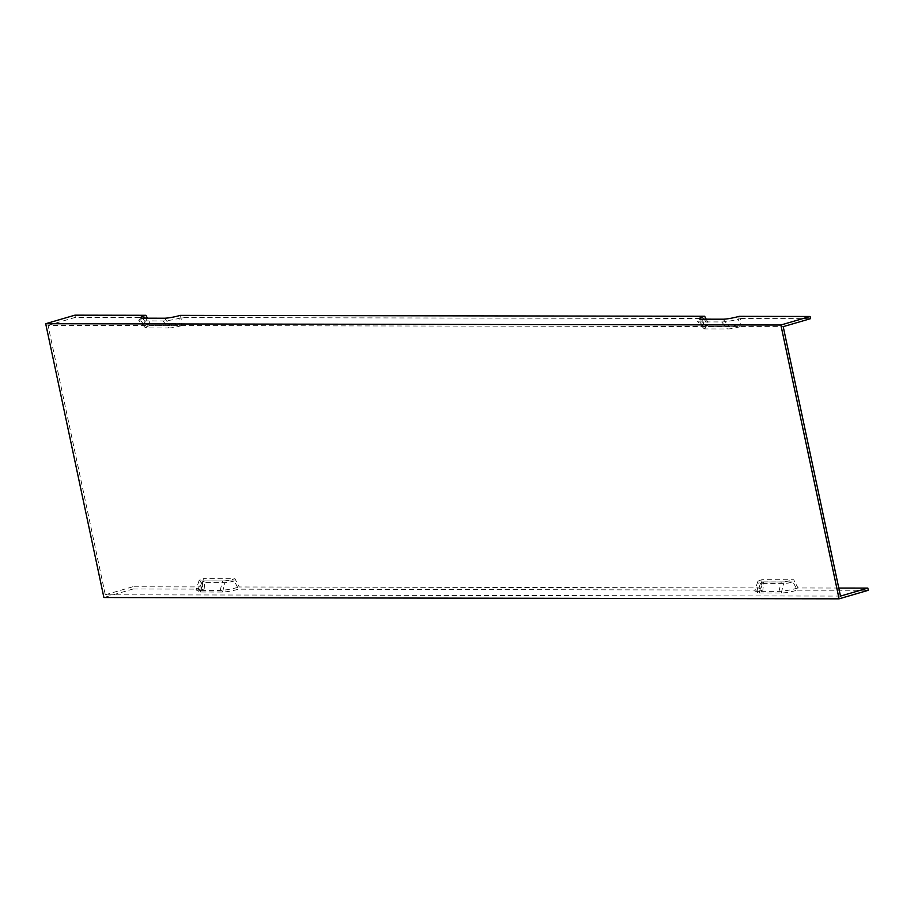 <?xml version="1.0" encoding="UTF-8"?>
<svg xmlns="http://www.w3.org/2000/svg" width="914" height="914" viewBox="0 0 914 914"><rect width="100%" height="100%" fill="white"/><g stroke="black" fill="none" stroke-linecap="round" stroke-linejoin="round"><path stroke-width="0.69" stroke-dasharray="4.57 3.43" d="M840.492 596.088L105.304 594.797L104.836 592.603L48.031 325.361L783.218 326.652M838.778 588.045L797.991 587.965L793.695 579.75L762.036 579.693L761.236 587.908A14.11 1.794 -12 0 0 754.793 590.718A14.11 1.794 -12 0 0 756.895 591.335L778.957 591.369A14.11 1.794 -12 0 0 797.991 587.965M761.236 587.908L239.251 586.982L234.967 578.768L203.296 578.711L202.497 586.925A14.11 1.794 -12 0 0 196.053 589.736A14.11 1.794 -12 0 0 198.155 590.353L220.217 590.387A14.11 1.794 -12 0 0 239.251 586.982M202.497 586.925L132.656 586.799L133.124 588.993L103.899 597.528M105.304 594.797L132.656 586.799M701.027 319.169L706.83 326.195A6.969 0.88 168 0 1 705.814 326.012A6.969 0.88 168 0 1 708.967 324.504L706.179 319.169M739.083 316.347L738.284 324.55A6.969 0.88 168 0 1 728.881 326.229L706.83 326.195M738.284 324.55L708.967 324.504M133.124 588.993L204.142 589.119A11.848 1.508 -12 0 0 198.726 591.472A11.848 1.508 -12 0 0 200.497 591.998L222.548 592.032A11.848 1.508 -12 0 0 238.543 589.176L762.87 590.101L763.681 581.887A6.969 0.88 -12 0 0 760.494 583.269A6.969 0.88 -12 0 0 761.533 583.578L783.595 583.623A6.969 0.88 -12 0 0 792.986 581.944L797.282 590.158L868.3 590.284M762.87 590.101A11.848 1.508 -12 0 0 757.466 592.455A11.848 1.508 -12 0 0 759.237 592.98L781.287 593.015A11.848 1.508 -12 0 0 797.282 590.158M150.227 323.522A6.969 0.88 -12 0 0 147.074 325.03A6.969 0.88 -12 0 0 148.091 325.213L170.141 325.247A6.969 0.88 168 0 0 179.544 323.567L150.227 323.522L147.451 318.186M180.344 315.364L179.544 323.567M204.142 589.119L204.942 580.904L234.247 580.961L238.543 589.176M763.681 581.887L792.986 581.944M234.247 580.961A6.969 0.88 168 0 1 224.855 582.641L202.794 582.595A6.969 0.88 -12 0 1 201.754 582.287L198.726 591.472M703.963 318.472L708.259 326.686L739.917 326.744L740.717 318.54A14.11 1.794 168 0 1 721.683 321.945L699.633 321.899A14.11 1.794 168 0 1 697.576 321.545A14.11 1.794 168 0 1 703.963 318.472L181.989 317.558A14.11 1.794 168 0 1 162.943 320.951L140.893 320.917A14.11 1.794 168 0 1 138.837 320.551A14.11 1.794 168 0 1 145.223 317.489L149.519 325.704L181.189 325.761L181.989 317.558M699.633 321.899L705.425 328.937A9.22 1.165 168 0 1 704.077 328.697A9.22 1.165 168 0 1 708.259 326.686M739.917 326.744A9.22 1.165 168 0 1 727.475 328.971L705.425 328.937M198.155 590.353L200.463 580.95A9.22 1.165 168 0 1 199.092 580.55A9.22 1.165 168 0 1 203.296 578.711M740.717 318.54L810.569 318.655M48.031 325.361L75.382 317.364L145.223 317.489M75.382 317.364L74.914 315.17M162.943 320.951L168.736 327.989L146.686 327.943A9.22 1.165 168 0 1 145.349 327.715A9.22 1.165 168 0 1 149.519 325.704M168.736 327.989A9.22 1.165 -12 0 0 181.189 325.761M762.036 579.693A9.22 1.165 -12 0 0 757.82 581.533A9.22 1.165 -12 0 0 759.203 581.932L781.253 581.978A9.22 1.165 -12 0 0 793.695 579.75M200.463 580.95L222.513 580.996A9.22 1.165 -12 0 0 234.967 578.768M204.942 580.904A6.969 0.88 -12 0 0 201.754 582.287M723.088 319.203L728.881 326.229M759.237 592.98L761.533 583.578M781.287 593.015L783.595 583.623M164.349 318.221L170.141 325.247M142.298 318.186L148.091 325.213M222.548 592.032L224.855 582.641M721.683 321.945L727.475 328.971M140.893 320.917L146.686 327.943M756.895 591.335L759.203 581.932M220.217 590.387L222.513 580.996M778.957 591.369L781.253 581.978M200.497 591.998L202.794 582.595M705.814 326.012L699.313 318.86M760.494 583.269L757.466 592.455M147.074 325.03L140.573 317.878M704.077 328.697L697.576 321.545M199.092 580.55L196.053 589.736M145.349 327.715L138.837 320.551M757.82 581.533L754.793 590.718"/><path stroke-width="1.37" d="M706.179 319.169L704.671 316.278A11.848 1.508 168 0 0 699.313 318.86A11.848 1.508 168 0 0 701.027 319.169L723.088 319.203A11.848 1.508 -12 0 0 739.083 316.347L810.101 316.473L810.569 318.655L783.218 326.652L840.492 596.088L867.832 588.09L838.778 588.045M810.101 316.473L780.876 325.007L839.086 598.83L103.899 597.528L45.7 323.716L74.914 315.17L145.932 315.296A11.848 1.508 168 0 0 140.573 317.878A11.848 1.508 168 0 0 142.298 318.186L164.349 318.221A11.848 1.508 168 0 0 180.344 315.364L704.671 316.278M867.832 588.09L868.3 590.284L839.086 598.83M147.451 318.186L145.932 315.296M780.876 325.007L45.7 323.716"/></g></svg>
